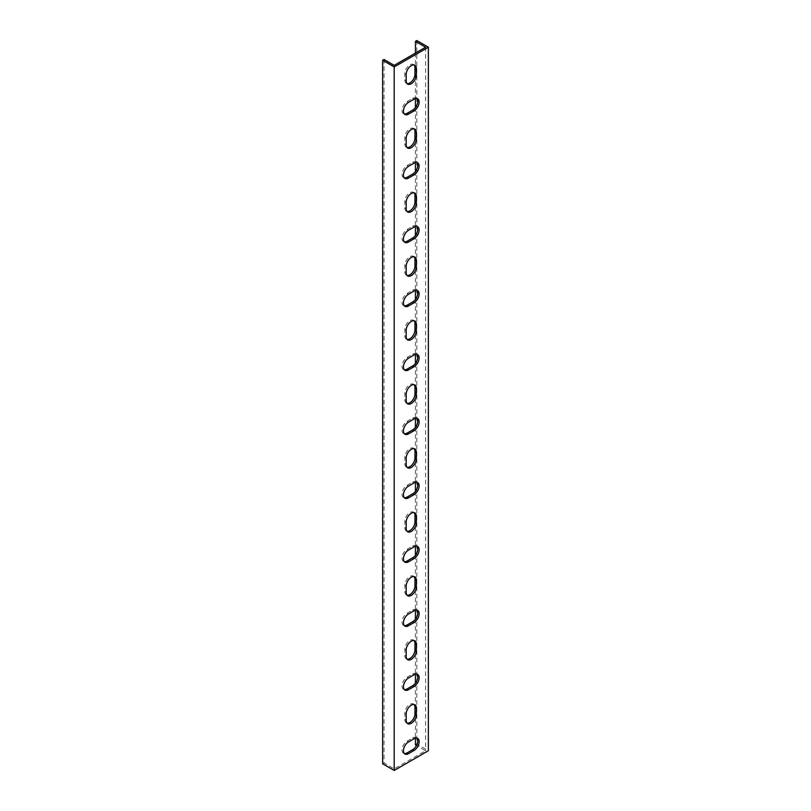 <?xml version="1.0" encoding="UTF-8"?>
<svg xmlns="http://www.w3.org/2000/svg" width="811" height="811" viewBox="0 0 811 811"><rect width="100%" height="100%" fill="white"/><g stroke="black" fill="none" stroke-linecap="round" stroke-linejoin="round"><path stroke-width="0.61" stroke-dasharray="4.05 3.04" d="M416.803 40.55L416.803 744.052L428.36 750.733M384.029 59.467L384.029 762.979L394.197 768.848L425.593 750.733L416.479 745.471M425.593 47.22L425.593 750.733M415.414 53.1L415.414 98.618M415.414 107.589L415.414 162.565M415.414 171.547L415.414 226.522M415.414 235.504L415.414 290.48M415.414 299.452L415.414 354.437M415.414 363.409L415.414 418.395M415.414 427.367L415.414 482.342M415.414 491.324L415.414 546.3M415.414 555.271L415.414 610.257M415.414 619.229L415.414 674.215M415.414 683.186L415.414 738.162M394.197 768.848L394.197 65.346M414.107 704.526A7.177 4.146 120 0 0 413.488 704.009A7.177 4.146 120 0 0 407.953 705.935A7.177 4.146 120 0 0 404.821 713.153L404.821 719.55A7.177 4.146 120 0 0 406.301 722.834A7.177 4.146 120 0 0 407.061 723.118M414.107 640.568A7.177 4.146 120 0 0 413.488 640.051A7.177 4.146 120 0 0 407.953 641.977A7.177 4.146 120 0 0 404.821 649.205L404.821 655.592A7.177 4.146 120 0 0 406.301 658.887A7.177 4.146 120 0 0 407.061 659.171M414.107 576.611A7.177 4.146 120 0 0 413.488 576.094A7.177 4.146 120 0 0 407.953 578.02A7.177 4.146 120 0 0 404.821 585.248L404.821 591.645A7.177 4.146 120 0 0 406.301 594.929A7.177 4.146 120 0 0 407.061 595.213M414.107 512.653A7.177 4.146 120 0 0 413.488 512.146A7.177 4.146 120 0 0 407.953 514.062A7.177 4.146 120 0 0 404.821 521.291L404.821 527.687A7.177 4.146 120 0 0 406.301 530.972A7.177 4.146 120 0 0 407.061 531.256M414.107 448.706A7.177 4.146 120 0 0 413.488 448.189A7.177 4.146 120 0 0 407.953 450.105A7.177 4.146 120 0 0 404.821 457.333L404.821 463.73A7.177 4.146 120 0 0 406.301 467.014A7.177 4.146 120 0 0 407.061 467.298M414.107 384.749A7.177 4.146 120 0 0 413.488 384.232A7.177 4.146 120 0 0 407.953 386.158A7.177 4.146 120 0 0 404.821 393.386L404.821 399.772A7.177 4.146 120 0 0 406.301 403.067A7.177 4.146 120 0 0 407.061 403.351M414.107 320.791A7.177 4.146 120 0 0 413.488 320.274A7.177 4.146 120 0 0 407.953 322.2A7.177 4.146 120 0 0 404.821 329.428L404.821 335.825A7.177 4.146 120 0 0 406.301 339.11A7.177 4.146 120 0 0 407.061 339.393M414.107 256.834A7.177 4.146 120 0 0 413.488 256.317A7.177 4.146 120 0 0 407.953 258.243A7.177 4.146 120 0 0 404.821 265.471L404.821 271.867A7.177 4.146 120 0 0 406.301 275.152A7.177 4.146 120 0 0 407.061 275.436M414.107 192.886A7.177 4.146 120 0 0 413.488 192.369A7.177 4.146 120 0 0 407.953 194.285A7.177 4.146 120 0 0 404.821 201.513L404.821 207.91A7.177 4.146 120 0 0 406.301 211.195A7.177 4.146 120 0 0 407.061 211.478M414.107 128.929A7.177 4.146 120 0 0 413.488 128.412A7.177 4.146 120 0 0 407.953 130.338A7.177 4.146 120 0 0 404.821 137.556L404.821 143.952A7.177 4.146 120 0 0 406.301 147.247A7.177 4.146 120 0 0 407.061 147.521M414.107 64.971A7.177 4.146 120 0 0 413.488 64.454A7.177 4.146 120 0 0 407.953 66.38A7.177 4.146 120 0 0 404.821 73.608L404.821 80.005A7.177 4.146 120 0 0 406.301 83.29A7.177 4.146 120 0 0 407.061 83.574M416.874 98.547A7.177 4.146 120 0 0 416.256 98.03A7.177 4.146 120 0 0 412.667 98.384L407.122 101.588A7.177 4.146 120 0 0 402.438 107.914A7.177 4.146 120 0 0 403.533 113.662A7.177 4.146 120 0 0 404.294 113.945M416.874 162.504A7.177 4.146 120 0 0 416.256 161.987A7.177 4.146 120 0 0 412.667 162.342L407.122 165.545A7.177 4.146 120 0 0 402.438 171.871A7.177 4.146 120 0 0 403.533 177.619A7.177 4.146 120 0 0 404.294 177.903M416.874 226.462A7.177 4.146 120 0 0 416.256 225.945A7.177 4.146 120 0 0 412.667 226.299L407.122 229.493A7.177 4.146 120 0 0 402.438 235.819A7.177 4.146 120 0 0 403.533 241.577A7.177 4.146 120 0 0 404.294 241.86M416.874 290.409A7.177 4.146 120 0 0 416.256 289.902A7.177 4.146 120 0 0 412.667 290.257L407.122 293.45A7.177 4.146 120 0 0 402.438 299.776A7.177 4.146 120 0 0 403.533 305.534A7.177 4.146 120 0 0 404.294 305.818M416.874 354.366A7.177 4.146 120 0 0 416.256 353.849A7.177 4.146 120 0 0 412.667 354.204L407.122 357.408A7.177 4.146 120 0 0 402.438 363.733A7.177 4.146 120 0 0 403.533 369.492A7.177 4.146 120 0 0 404.294 369.765M416.874 418.324A7.177 4.146 120 0 0 416.256 417.807A7.177 4.146 120 0 0 412.667 418.162L407.122 421.365A7.177 4.146 120 0 0 402.438 427.691A7.177 4.146 120 0 0 403.533 433.439A7.177 4.146 120 0 0 404.294 433.723M416.874 482.281A7.177 4.146 120 0 0 416.256 481.764A7.177 4.146 120 0 0 412.667 482.119L407.122 485.313A7.177 4.146 120 0 0 402.438 491.638A7.177 4.146 120 0 0 403.533 497.396A7.177 4.146 120 0 0 404.294 497.68M416.874 546.239A7.177 4.146 120 0 0 416.256 545.722A7.177 4.146 120 0 0 412.667 546.077L407.122 549.27A7.177 4.146 120 0 0 402.438 555.596A7.177 4.146 120 0 0 403.533 561.354A7.177 4.146 120 0 0 404.294 561.638M416.874 610.186A7.177 4.146 120 0 0 416.256 609.669A7.177 4.146 120 0 0 412.667 610.024L407.122 613.228A7.177 4.146 120 0 0 402.438 619.553A7.177 4.146 120 0 0 403.533 625.311A7.177 4.146 120 0 0 404.294 625.595M416.874 674.144A7.177 4.146 120 0 0 416.256 673.627A7.177 4.146 120 0 0 412.667 673.982L407.122 677.185A7.177 4.146 120 0 0 402.438 683.511A7.177 4.146 120 0 0 403.533 689.259A7.177 4.146 120 0 0 404.294 689.543M416.874 738.101A7.177 4.146 120 0 0 416.256 737.584A7.177 4.146 120 0 0 412.667 737.939L407.122 741.132A7.177 4.146 120 0 0 402.438 747.468A7.177 4.146 120 0 0 403.533 753.216A7.177 4.146 120 0 0 404.294 753.5M384.029 762.979L382.64 763.78M415.414 744.853L416.803 744.052M406.199 720.35L404.821 719.55M406.199 713.954L404.821 713.153M406.199 656.393L404.821 655.592M406.199 649.996L404.821 649.205M406.199 592.446L404.821 591.645M406.199 586.049L404.821 585.248M406.199 528.488L404.821 527.687M406.199 522.091L404.821 521.291M406.199 464.531L404.821 463.73M406.199 458.134L404.821 457.333M406.199 400.573L404.821 399.772M406.199 394.176L404.821 393.386M406.199 336.616L404.821 335.825M406.199 330.229L404.821 329.428M406.199 272.668L404.821 271.867M406.199 266.272L404.821 265.471M406.199 208.711L404.821 207.91M406.199 202.314L404.821 201.513M406.199 144.753L404.821 143.952M406.199 138.357L404.821 137.556M406.199 80.796L404.821 80.005M406.199 74.409L404.821 73.608M408.511 102.389L407.122 101.588M414.046 99.185L412.667 98.384M408.511 166.336L407.122 165.545M414.046 163.143L412.667 162.342M408.511 230.294L407.122 229.493M414.046 227.1L412.667 226.299M408.511 294.251L407.122 293.45M414.046 291.048L412.667 290.257M408.511 358.209L407.122 357.408M414.046 355.005L412.667 354.204M408.511 422.156L407.122 421.365M414.046 418.963L412.667 418.162M408.511 486.113L407.122 485.313M414.046 482.92L412.667 482.119M408.511 550.071L407.122 549.27M414.046 546.878L412.667 546.077M408.511 614.028L407.122 613.228M414.046 610.825L412.667 610.024M408.511 677.986L407.122 677.185M414.046 674.782L412.667 673.982M408.511 741.933L407.122 741.132M414.046 738.74L412.667 737.939M407.69 723.635L406.301 722.834M414.867 704.81L413.488 704.009M407.69 659.688L406.301 658.887M414.867 640.852L413.488 640.051M407.69 595.73L406.301 594.929M414.867 576.895L413.488 576.094M407.69 531.773L406.301 530.972M414.867 512.937L413.488 512.146M407.69 467.815L406.301 467.014M414.867 448.99L413.488 448.189M407.69 403.858L406.301 403.067M414.867 385.032L413.488 384.232M407.69 339.91L406.301 339.11M414.867 321.075L413.488 320.274M407.69 275.953L406.301 275.152M414.867 257.117L413.488 256.317M407.69 211.995L406.301 211.195M414.867 193.17L413.488 192.369M407.69 148.038L406.301 147.247M414.867 129.213L413.488 128.412M407.69 84.091L406.301 83.29M414.867 65.255L413.488 64.454M404.922 114.463L403.533 113.662M417.635 98.83L416.256 98.03M404.922 178.42L403.533 177.619M417.635 162.788L416.256 161.987M404.922 242.377L403.533 241.577M417.635 226.745L416.256 225.945M404.922 306.335L403.533 305.534M417.635 290.693L416.256 289.902M404.922 370.282L403.533 369.492M417.635 354.65L416.256 353.849M404.922 434.24L403.533 433.439M417.635 418.608L416.256 417.807M404.922 498.197L403.533 497.396M417.635 482.565L416.256 481.764M404.922 562.155L403.533 561.354M417.635 546.513L416.256 545.722M404.922 626.102L403.533 625.311M417.635 610.47L416.256 609.669M404.922 690.06L403.533 689.259M417.635 674.428L416.256 673.627M404.922 754.017L403.533 753.216M417.635 738.385L416.256 737.584"/><path stroke-width="1.22" d="M390.973 65.083L394.197 66.948L394.197 770.45L382.64 763.78L382.64 60.267L390.973 65.083M394.197 66.948L428.36 47.22L428.36 750.733L394.197 770.45M416.357 714.491A7.177 4.146 -60 0 1 413.225 721.719A7.177 4.146 -60 0 1 407.69 723.635A7.177 4.146 -60 0 1 406.199 720.35L406.199 713.954A7.177 4.146 -60 0 1 409.332 706.726A7.177 4.146 -60 0 1 414.867 704.81A7.177 4.146 -60 0 1 416.357 708.094L416.357 714.491L414.968 713.69L414.968 707.293A7.177 4.146 120 0 0 414.107 704.526M416.357 650.534A7.177 4.146 -60 0 1 413.225 657.762A7.177 4.146 -60 0 1 407.69 659.688A7.177 4.146 -60 0 1 406.199 656.393L406.199 649.996A7.177 4.146 -60 0 1 409.332 642.778A7.177 4.146 -60 0 1 414.867 640.852A7.177 4.146 -60 0 1 416.357 644.137L416.357 650.534L414.968 649.733L414.968 643.336A7.177 4.146 120 0 0 414.107 640.568M416.357 586.576A7.177 4.146 -60 0 1 413.225 593.804A7.177 4.146 -60 0 1 407.69 595.73A7.177 4.146 -60 0 1 406.199 592.446L406.199 586.049A7.177 4.146 -60 0 1 409.332 578.821A7.177 4.146 -60 0 1 414.867 576.895A7.177 4.146 -60 0 1 416.357 580.179L416.357 586.576L414.968 585.775L414.968 579.389A7.177 4.146 120 0 0 414.107 576.611M416.357 522.619A7.177 4.146 -60 0 1 413.225 529.847A7.177 4.146 -60 0 1 407.69 531.773A7.177 4.146 -60 0 1 406.199 528.488L406.199 522.091A7.177 4.146 -60 0 1 409.332 514.863A7.177 4.146 -60 0 1 414.867 512.937A7.177 4.146 -60 0 1 416.357 516.232L416.357 522.619L414.968 521.828L414.968 515.431A7.177 4.146 120 0 0 414.107 512.653M416.357 458.671A7.177 4.146 -60 0 1 413.225 465.889A7.177 4.146 -60 0 1 407.69 467.815A7.177 4.146 -60 0 1 406.199 464.531L406.199 458.134A7.177 4.146 -60 0 1 409.332 450.906A7.177 4.146 -60 0 1 414.867 448.99A7.177 4.146 -60 0 1 416.357 452.274L416.357 458.671L414.968 457.87L414.968 451.474A7.177 4.146 120 0 0 414.107 448.706M416.357 394.714A7.177 4.146 -60 0 1 413.225 401.942A7.177 4.146 -60 0 1 407.69 403.858A7.177 4.146 -60 0 1 406.199 400.573L406.199 394.176A7.177 4.146 -60 0 1 409.332 386.959A7.177 4.146 -60 0 1 414.867 385.032A7.177 4.146 -60 0 1 416.357 388.317L416.357 394.714L414.968 393.913L414.968 387.516A7.177 4.146 120 0 0 414.107 384.749M416.357 330.756A7.177 4.146 -60 0 1 413.225 337.984A7.177 4.146 -60 0 1 407.69 339.91A7.177 4.146 -60 0 1 406.199 336.616L406.199 330.229A7.177 4.146 -60 0 1 409.332 323.001A7.177 4.146 -60 0 1 414.867 321.075A7.177 4.146 -60 0 1 416.357 324.359L416.357 330.756L414.968 329.955L414.968 323.559A7.177 4.146 120 0 0 414.107 320.791M416.357 266.799A7.177 4.146 -60 0 1 413.225 274.027A7.177 4.146 -60 0 1 407.69 275.953A7.177 4.146 -60 0 1 406.199 272.668L406.199 266.272A7.177 4.146 -60 0 1 409.332 259.044A7.177 4.146 -60 0 1 414.867 257.117A7.177 4.146 -60 0 1 416.357 260.412L416.357 266.799L414.968 266.008L414.968 259.611A7.177 4.146 120 0 0 414.107 256.834M416.357 202.851A7.177 4.146 -60 0 1 413.225 210.069A7.177 4.146 -60 0 1 407.69 211.995A7.177 4.146 -60 0 1 406.199 208.711L406.199 202.314A7.177 4.146 -60 0 1 409.332 195.086A7.177 4.146 -60 0 1 414.867 193.17A7.177 4.146 -60 0 1 416.357 196.455L416.357 202.851L414.968 202.051L414.968 195.654A7.177 4.146 120 0 0 414.107 192.886M416.357 138.894A7.177 4.146 -60 0 1 413.225 146.122A7.177 4.146 -60 0 1 407.69 148.038A7.177 4.146 -60 0 1 406.199 144.753L406.199 138.357A7.177 4.146 -60 0 1 409.332 131.129A7.177 4.146 -60 0 1 414.867 129.213A7.177 4.146 -60 0 1 416.357 132.497L416.357 138.894L414.968 138.093L414.968 131.696A7.177 4.146 120 0 0 414.107 128.929M416.357 74.936A7.177 4.146 -60 0 1 413.225 82.164A7.177 4.146 -60 0 1 407.69 84.091A7.177 4.146 -60 0 1 406.199 80.796L406.199 74.409A7.177 4.146 -60 0 1 409.332 67.181A7.177 4.146 -60 0 1 414.867 65.255A7.177 4.146 -60 0 1 416.357 68.54L416.357 74.936L414.968 74.136L414.968 67.739A7.177 4.146 120 0 0 414.107 64.971M408.511 114.108A7.177 4.146 -60 0 1 404.922 114.463A7.177 4.146 -60 0 1 403.817 108.715A7.177 4.146 -60 0 1 408.511 102.389L414.046 99.185A7.177 4.146 -60 0 1 417.635 98.83A7.177 4.146 -60 0 1 418.74 104.589A7.177 4.146 -60 0 1 414.046 110.914L408.511 114.108L407.122 113.307L412.667 110.114A7.177 4.146 120 0 0 417.148 104.416A7.177 4.146 120 0 0 416.874 98.547M408.511 178.065A7.177 4.146 -60 0 1 404.922 178.42A7.177 4.146 -60 0 1 403.817 172.672A7.177 4.146 -60 0 1 408.511 166.336L414.046 163.143A7.177 4.146 -60 0 1 417.635 162.788A7.177 4.146 -60 0 1 418.74 168.536A7.177 4.146 -60 0 1 414.046 174.872L408.511 178.065L407.122 177.264L412.667 174.071A7.177 4.146 120 0 0 417.148 168.374A7.177 4.146 120 0 0 416.874 162.504M408.511 242.023A7.177 4.146 -60 0 1 404.922 242.377A7.177 4.146 -60 0 1 403.817 236.619A7.177 4.146 -60 0 1 408.511 230.294L414.046 227.1A7.177 4.146 -60 0 1 417.635 226.745A7.177 4.146 -60 0 1 418.74 232.493A7.177 4.146 -60 0 1 414.046 238.819L408.511 242.023L407.122 241.222L412.667 238.018A7.177 4.146 120 0 0 417.148 232.331A7.177 4.146 120 0 0 416.874 226.462M408.511 305.98A7.177 4.146 -60 0 1 404.922 306.335A7.177 4.146 -60 0 1 403.817 300.577A7.177 4.146 -60 0 1 408.511 294.251L414.046 291.048A7.177 4.146 -60 0 1 417.635 290.693A7.177 4.146 -60 0 1 418.74 296.451A7.177 4.146 -60 0 1 414.046 302.777L408.511 305.98L407.122 305.179L412.667 301.976A7.177 4.146 120 0 0 417.148 296.289A7.177 4.146 120 0 0 416.874 290.409M408.511 369.928A7.177 4.146 -60 0 1 404.922 370.282A7.177 4.146 -60 0 1 403.817 364.534A7.177 4.146 -60 0 1 408.511 358.209L414.046 355.005A7.177 4.146 -60 0 1 417.635 354.65A7.177 4.146 -60 0 1 418.74 360.408A7.177 4.146 -60 0 1 414.046 366.734L408.511 369.928L407.122 369.127L412.667 365.933A7.177 4.146 120 0 0 417.148 360.246A7.177 4.146 120 0 0 416.874 354.366M408.511 433.885A7.177 4.146 -60 0 1 404.922 434.24A7.177 4.146 -60 0 1 403.817 428.492A7.177 4.146 -60 0 1 408.511 422.156L414.046 418.963A7.177 4.146 -60 0 1 417.635 418.608A7.177 4.146 -60 0 1 418.74 424.356A7.177 4.146 -60 0 1 414.046 430.692L408.511 433.885L407.122 433.084L412.667 429.891A7.177 4.146 120 0 0 417.148 424.194A7.177 4.146 120 0 0 416.874 418.324M408.511 497.842A7.177 4.146 -60 0 1 404.922 498.197A7.177 4.146 -60 0 1 403.817 492.439A7.177 4.146 -60 0 1 408.511 486.113L414.046 482.92A7.177 4.146 -60 0 1 417.635 482.565A7.177 4.146 -60 0 1 418.74 488.313A7.177 4.146 -60 0 1 414.046 494.639L408.511 497.842L407.122 497.042L412.667 493.848A7.177 4.146 120 0 0 417.148 488.151A7.177 4.146 120 0 0 416.874 482.281M408.511 561.8A7.177 4.146 -60 0 1 404.922 562.155A7.177 4.146 -60 0 1 403.817 556.397A7.177 4.146 -60 0 1 408.511 550.071L414.046 546.878A7.177 4.146 -60 0 1 417.635 546.513A7.177 4.146 -60 0 1 418.74 552.271A7.177 4.146 -60 0 1 414.046 558.597L408.511 561.8L407.122 560.999L412.667 557.796A7.177 4.146 120 0 0 417.148 552.109A7.177 4.146 120 0 0 416.874 546.239M408.511 625.747A7.177 4.146 -60 0 1 404.922 626.102A7.177 4.146 -60 0 1 403.817 620.354A7.177 4.146 -60 0 1 408.511 614.028L414.046 610.825A7.177 4.146 -60 0 1 417.635 610.47A7.177 4.146 -60 0 1 418.74 616.228A7.177 4.146 -60 0 1 414.046 622.554L408.511 625.747L407.122 624.957L412.667 621.753A7.177 4.146 120 0 0 417.148 616.066A7.177 4.146 120 0 0 416.874 610.186M408.511 689.705A7.177 4.146 -60 0 1 404.922 690.06A7.177 4.146 -60 0 1 403.817 684.312A7.177 4.146 -60 0 1 408.511 677.986L414.046 674.782A7.177 4.146 -60 0 1 417.635 674.428A7.177 4.146 -60 0 1 418.74 680.186A7.177 4.146 -60 0 1 414.046 686.511L408.511 689.705L407.122 688.904L412.667 685.711A7.177 4.146 120 0 0 417.148 680.013A7.177 4.146 120 0 0 416.874 674.144M408.511 753.662A7.177 4.146 -60 0 1 404.922 754.017A7.177 4.146 -60 0 1 403.817 748.259A7.177 4.146 -60 0 1 408.511 741.933L414.046 738.74A7.177 4.146 -60 0 1 417.635 738.385A7.177 4.146 -60 0 1 418.74 744.133A7.177 4.146 -60 0 1 414.046 750.459L408.511 753.662L407.122 752.861L412.667 749.668A7.177 4.146 120 0 0 417.148 743.971A7.177 4.146 120 0 0 416.874 738.101M428.36 47.22L416.803 40.55L415.414 41.351L415.414 53.1M415.414 41.351L425.593 47.22L396.052 64.282L394.197 65.346L384.029 59.467L382.64 60.267M415.414 98.618L415.414 107.589M415.414 162.565L415.414 171.547M415.414 226.522L415.414 235.504M415.414 290.48L415.414 299.452M415.414 354.437L415.414 363.409M415.414 418.395L415.414 427.367M415.414 482.342L415.414 491.324M415.414 546.3L415.414 555.271M415.414 610.257L415.414 619.229M415.414 674.215L415.414 683.186M415.414 738.162L415.414 744.853L416.479 745.471M407.061 723.118A7.177 4.146 120 0 0 412.282 720.411A7.177 4.146 120 0 0 414.968 713.69M407.061 659.171A7.177 4.146 120 0 0 412.282 656.464A7.177 4.146 120 0 0 414.968 649.733M407.061 595.213A7.177 4.146 120 0 0 412.282 592.506A7.177 4.146 120 0 0 414.968 585.775M407.061 531.256A7.177 4.146 120 0 0 412.282 528.549A7.177 4.146 120 0 0 414.968 521.828M407.061 467.298A7.177 4.146 120 0 0 412.282 464.591A7.177 4.146 120 0 0 414.968 457.87M407.061 403.351A7.177 4.146 120 0 0 412.282 400.644A7.177 4.146 120 0 0 414.968 393.913M407.061 339.393A7.177 4.146 120 0 0 412.282 336.687A7.177 4.146 120 0 0 414.968 329.955M407.061 275.436A7.177 4.146 120 0 0 412.282 272.729A7.177 4.146 120 0 0 414.968 266.008M407.061 211.478A7.177 4.146 120 0 0 412.282 208.772A7.177 4.146 120 0 0 414.968 202.051M407.061 147.521A7.177 4.146 120 0 0 412.282 144.814A7.177 4.146 120 0 0 414.968 138.093M407.061 83.574A7.177 4.146 120 0 0 412.282 80.867A7.177 4.146 120 0 0 414.968 74.136M404.294 113.945A7.177 4.146 120 0 0 407.122 113.307M404.294 177.903A7.177 4.146 120 0 0 407.122 177.264M404.294 241.86A7.177 4.146 120 0 0 407.122 241.222M404.294 305.818A7.177 4.146 120 0 0 407.122 305.179M404.294 369.765A7.177 4.146 120 0 0 407.122 369.127M404.294 433.723A7.177 4.146 120 0 0 407.122 433.084M404.294 497.68A7.177 4.146 120 0 0 407.122 497.042M404.294 561.638A7.177 4.146 120 0 0 407.122 560.999M404.294 625.595A7.177 4.146 120 0 0 407.122 624.957M404.294 689.543A7.177 4.146 120 0 0 407.122 688.904M404.294 753.5A7.177 4.146 120 0 0 407.122 752.861M416.357 708.094L414.968 707.293M416.357 644.137L414.968 643.336M416.357 580.179L414.968 579.389M416.357 516.232L414.968 515.431M416.357 452.274L414.968 451.474M416.357 388.317L414.968 387.516M416.357 324.359L414.968 323.559M416.357 260.412L414.968 259.611M416.357 196.455L414.968 195.654M416.357 132.497L414.968 131.696M416.357 68.54L414.968 67.739M414.046 110.914L412.667 110.114M414.046 174.872L412.667 174.071M414.046 238.819L412.667 238.018M414.046 302.777L412.667 301.976M414.046 366.734L412.667 365.933M414.046 430.692L412.667 429.891M414.046 494.639L412.667 493.848M414.046 558.597L412.667 557.796M414.046 622.554L412.667 621.753M414.046 686.511L412.667 685.711M414.046 750.459L412.667 749.668"/></g></svg>
